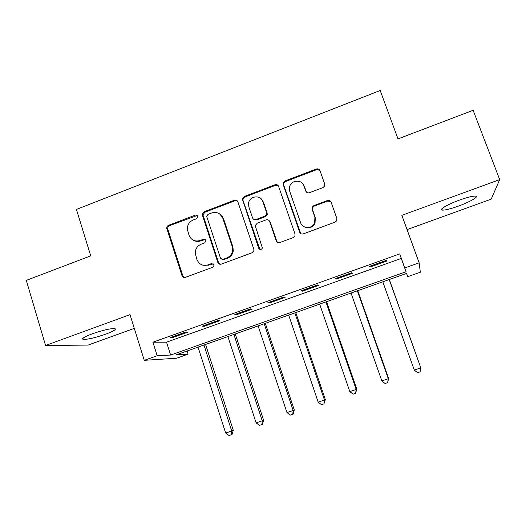 <?xml version="1.0" encoding="UTF-8"?>
<svg xmlns="http://www.w3.org/2000/svg" width="526" height="526" viewBox="0 0 526 526"><rect width="100%" height="100%" fill="white"/><g stroke="black" fill="none" stroke-linecap="round" stroke-linejoin="round"><path stroke-width="0.79" d="M197.907 216.166L195.527 215.035L168.57 225.299C167.242 225.924 166.65 226.982 166.788 228.462L181.996 275.677C182.667 277.209 183.798 277.767 185.402 277.36L212.688 267.293L213.99 265.479L213.891 264.782L211.478 263.605L207.934 264.913C202.773 266.248 199.111 264.46 196.961 259.555L195.251 253.328C195.271 248.982 197.237 245.944 201.142 244.195L204.673 242.874L205.962 240.98L205.863 240.369L203.47 239.218L199.946 240.54C194.811 241.894 191.175 240.139 189.038 235.28L187.361 229.369C187.276 224.937 189.222 221.814 193.206 219.993L196.717 218.658L197.907 216.166M197.421 215.397L169.464 225.693C168.136 226.325 167.544 227.377 167.689 228.849L182.851 275.9L184.264 277.511M213.115 263.776L208.697 265.183L207.934 264.913M205.252 239.481L200.735 240.888L199.946 240.54M459.494 200.09C447.692 204.331 438.414 209.821 442.267 210.117C445.068 210.275 450.381 208.967 458.192 206.192C469.587 202.122 479.442 196.494 475.543 196.119C472.775 195.948 467.43 197.276 459.494 200.09M92.201 333.832C84.088 336.923 81.122 338.783 83.312 339.415C87.96 339.454 95.43 337.699 105.706 334.155C113.82 331.097 116.818 329.223 114.688 328.54C110.171 328.467 102.675 330.236 92.201 333.832M322.931 187.631L324.601 186.046L324.687 183.969L319.979 170.628C319.256 169.089 318.052 168.55 316.369 169.01L284.954 180.977L283.172 182.923L283.218 184.606L299.662 232.209C300.385 233.768 301.582 234.326 303.265 233.892L335.088 222.156L336.653 220.815L336.857 218.474L331.104 202.168C330.374 200.616 329.158 200.064 327.468 200.511L313.864 205.594L312.188 207.205L312.109 209.256L314.923 217.31L314.614 223.044C312.096 229.178 302.404 228.869 300.576 222.636L289.721 191.273L289.655 186.585C291.411 179.767 301.983 179.228 303.956 185.888L305.777 191.102C306.494 192.641 307.697 193.187 309.373 192.74L322.931 187.631M404.803 267.905L419.15 262.816L420.346 272.238L407.703 276.696L406.611 273.395L176.447 354.754L188.098 354.162L176.585 358.226L144.256 360.317L157.162 355.74L170.615 355.05L406.065 271.738L399.734 253.887L152.908 342.202L157.162 355.74M144.256 360.317L130.014 314.64L45.558 345.483L26.3 280.384L90.728 255.86L76.428 209.433L380.18 90.492L398.004 138.897L473.13 110.302L499.7 179.603L401.857 215.338L419.15 262.816M237.883 201.839C237.2 200.321 236.042 199.781 234.418 200.222L204.022 211.794L202.181 214.542L217.836 262.435C218.514 263.98 219.671 264.539 221.295 264.118L252.072 252.769L253.88 250.705L253.808 249.146L237.883 201.839M244.156 196.514L275.052 184.744C276.709 184.297 277.886 184.836 278.596 186.362L294.987 233.939L294.928 235.937L293.232 237.588L279.793 242.545C278.129 242.979 276.939 242.42 276.229 240.869L269.641 221.525C268.931 219.986 267.754 219.434 266.103 219.875L257.299 223.169L255.485 225.286L255.57 226.785L262.395 248.048C261.212 249.929 259.969 249.995 258.674 248.246L242.315 198.828L244.156 196.514L244.8 197.02L275.591 185.297L275.052 184.744M407.052 229.599L491.218 199.124L499.7 179.603M45.558 345.483L88.112 345.082L134.294 328.362M152.908 342.202L166.545 342.189L401.259 258.437L399.734 253.887M172.304 337.679L187.558 332.228L185.487 332.149L170.115 337.646L172.304 337.679L172.074 336.942M204.187 326.291L219.644 320.768L217.836 320.584L202.254 326.153L204.187 326.291L203.95 325.548M236.496 314.745L252.151 309.15L250.619 308.867L234.826 314.509L236.496 314.745L236.246 314.002M269.233 303.048L285.099 297.381L283.843 296.993L267.839 302.713L269.233 303.048L268.977 302.305M302.404 291.194L318.486 285.447L317.513 284.954L301.293 290.753L302.404 291.194L302.148 290.444M336.029 279.181L352.335 273.356L351.651 272.751L335.207 278.629L336.029 279.181L335.766 278.425M370.113 267.004L386.636 261.1L386.262 260.377L369.587 266.334L370.113 267.004L369.844 266.248M406.519 273.428L407.703 276.696M187.085 350.993L188.098 354.162M318.151 168.918L318.348 169.484M329.256 200.439L329.421 200.893M166.545 342.189L170.615 355.05M401.259 258.437L406.065 271.738M194.087 240.579C196.231 241.598 198.447 241.704 200.735 240.888M202.681 265.13L208.697 265.183M237.265 200.82L235.089 200.715L204.798 212.248L202.964 214.983L218.566 262.711L219.815 264.23M208.04 214.358L206.751 216.245L206.85 216.857L220.499 258.2L222.925 259.371L226.686 257.983C230.013 256.596 231.979 254.097 232.591 250.488L232.203 246.464L222.774 218.152C220.585 213.28 216.916 211.544 211.761 212.945L208.04 214.358M221.965 259.463L223.642 259.66L222.925 259.371M219.533 213.819L223.491 218.579L232.886 246.793L233.274 250.803C232.67 254.4 230.704 256.892 227.39 258.273L223.642 259.66M278.234 185.665L275.591 185.297M268.983 220.473L270.2 221.946L276.768 241.224L277.596 242.433M244.8 197.02L242.966 199.328L243.084 200.603L259.883 249.449M262.842 201.596C260.791 194.462 249.429 195.81 248.555 203.246L248.837 206.889L252.539 217.843C253.236 219.375 254.406 219.921 256.05 219.487L264.848 216.186L266.649 214.161L266.583 212.563L262.842 201.596L263.427 202.083L261.001 198.71M253.867 219.375L256.655 219.914L256.05 219.487M263.427 202.083L267.155 213.017L267.215 214.608L265.426 216.627L256.655 219.914M302.996 184.041L304.396 186.441L306.474 192.181M302.779 225.851C307.565 229.244 311.642 228.448 315.021 223.465L315.324 217.751L314.923 217.31M330.926 201.76L327.823 201.017L314.278 206.074L312.602 207.678L312.523 209.723L315.324 217.751M319.887 170.385L316.77 169.622L285.46 181.536L283.685 183.482L283.731 185.152L300.727 233.597M198.039 347.121L225.661 433.036L231.723 431.018L233.294 430.307L205.567 344.458M233.294 430.307L232.071 434.404L231.447 434.7L231.723 431.018L203.976 345.023M231.447 434.7L229.02 435.508L225.661 433.036M227.889 336.574L256.123 422.871L262.257 420.82L263.592 420.189L235.26 333.964M197.625 241.434L197.441 241.072M263.592 420.189L262.441 424.285L261.909 424.548L262.257 420.82L233.899 334.444M261.909 424.548L259.456 425.363L256.123 422.871M258.102 325.89L286.959 412.568L293.173 410.497L294.271 409.945L265.321 323.339M223.011 218.29L222.38 216.37M294.271 409.945L293.192 414.041L292.752 414.271L293.173 410.497L264.19 323.74M292.752 414.271L290.273 415.099L286.959 412.568M288.695 315.074L318.191 402.14L324.483 400.043L325.331 399.569L295.75 312.582M325.331 399.569L323.983 403.863L324.483 400.043L294.862 312.898M323.983 403.863L321.471 404.704L318.191 402.14M319.67 304.127L349.81 391.581L356.187 389.457L356.779 389.069L326.554 301.694M356.779 389.069L355.615 393.33L356.187 389.457L325.916 301.917M355.615 393.33L353.071 394.171L349.81 391.581M316.915 168.859L317.112 169.517M328.448 200.327L328.684 200.833M328.908 200.36L329.151 200.847M317.211 168.826L317.402 169.457M351.039 293.041L381.837 380.89L388.293 378.733L388.629 378.431L357.746 290.668M388.629 378.431L387.649 382.652L388.293 378.733L357.358 290.806M387.649 382.652L385.071 383.513L381.837 380.89M382.803 281.811L414.278 370.054L420.82 367.871L389.325 279.503M420.885 367.654L420.09 371.843L420.82 367.871L389.201 279.549M420.09 371.843L417.48 372.71L414.278 370.054M196.329 215.469L195.527 215.035M212.234 263.874L211.478 263.605M204.246 239.573L203.47 239.218M182.851 275.9L181.996 275.677M167.781 229.224L166.88 228.836M169.464 225.693L168.57 225.299M218.566 262.711L217.836 262.435M203.102 215.798L202.319 215.364M204.798 212.248L204.022 211.794M235.089 200.715L234.418 200.222M227.39 258.273L226.686 257.983M232.886 246.793L232.203 246.464M223.491 218.579L222.774 218.152M276.768 241.224L276.229 240.869M270.2 221.946L269.641 221.525M259.272 248.574L258.674 248.246M243.084 200.603L242.433 200.11M265.426 216.627L264.848 216.186M267.155 213.017L266.583 212.563M306.211 191.635L305.777 191.102M304.396 186.441L303.956 185.888M312.523 209.723L312.109 209.256M314.278 206.074L313.864 205.594M327.823 201.017L327.468 200.511M300.122 232.597L299.662 232.209M283.731 185.152L283.218 184.606M285.46 181.536L284.954 180.977M316.77 169.622L316.369 169.01M442.267 210.117L441.807 208.875M83.312 339.415L82.95 338.211M167.689 228.849L166.788 228.462M202.964 214.983L202.181 214.542M233.274 250.803L232.591 250.488M267.215 214.608L266.649 214.161M242.966 199.328L242.315 198.828M315.021 223.465L314.614 223.044M312.602 207.678L312.188 207.205M283.685 183.482L283.172 182.923"/></g></svg>
